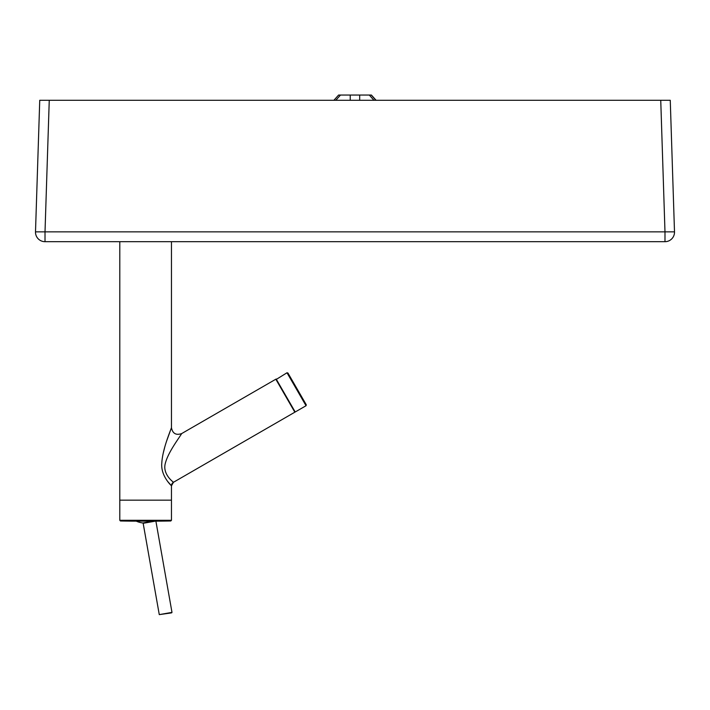 <?xml version="1.0" encoding="UTF-8"?>
<svg xmlns="http://www.w3.org/2000/svg" width="710" height="710" viewBox="0 0 710 710"><rect width="100%" height="100%" fill="white"/><g stroke="black" fill="none" stroke-linecap="round" stroke-linejoin="round"><path stroke-width="1.06" d="M660.744 100.287L39.742 100.287L35.5 231.859A9.514 9.514 0 0 0 45.014 241.684L45.014 231.859L664.986 231.859L660.744 100.287L670.258 100.287L674.5 231.859L664.986 231.859L664.986 241.684L45.014 241.684M664.986 241.684A9.514 9.514 0 0 0 674.5 231.859A9.514 9.514 0 0 1 664.986 241.684M335.794 100.287L340.507 95.042L338.599 95.042L333.886 100.287M375.883 100.287L371.223 95.042L350.234 95.042L350.234 100.287M350.234 95.042L340.507 95.042M369.289 95.042L373.948 100.287M363.156 95.042L371.401 95.042L376.114 100.287M346.844 95.042L338.776 95.042M359.686 100.287L359.686 95.042M167.8 481.593L171.456 485.791L171.456 520.297L119.795 520.297L119.795 500.159L171.456 500.159L119.795 500.159L119.795 241.684M171.456 241.684L171.456 427.704C169.734 432.514 162.617 449.439 161.818 462.734C160.371 476.153 171.998 486.252 171.456 485.791A4.082 4.082 120 0 1 173.497 482.259C174.083 482.667 162.013 474.457 165.386 463.115C168.288 451.977 179.266 437.813 181.654 433.588C176.018 435.496 172.619 433.535 171.456 427.704C172.619 433.535 176.018 435.496 181.654 433.588C176.018 435.496 172.619 433.535 171.456 427.704L166.699 440.839M164.738 447.256L163.406 452.456M171.456 485.791L173.497 482.259L294.845 412.19L275.817 379.22L181.654 433.588M287 372.768L306.037 405.738L306.285 404.806L287.932 373.016L287 372.768L276.021 379.575M155.889 521.131L171.989 612.384L159.271 614.62L171.021 612.97M49.256 100.287L45.014 231.859L35.5 231.859M306.037 405.738L295.2 411.986L276.163 379.016M136.222 521.131A23.048 23.048 0 0 0 142.808 522.968L153.2 521.131M159.271 614.62L143.163 523.297L155.446 521.131M171.456 520.297L170.79 520.98L120.46 520.98A1359.614 1359.614 0 0 0 131.279 521.131L159.972 521.131L131.687 520.723M295.2 411.986L294.641 411.836M171.989 612.384L171.66 612.854M119.795 520.297L120.46 520.98M159.564 520.723L159.972 521.131A1359.614 1359.614 0 0 0 170.79 520.98"/></g></svg>
